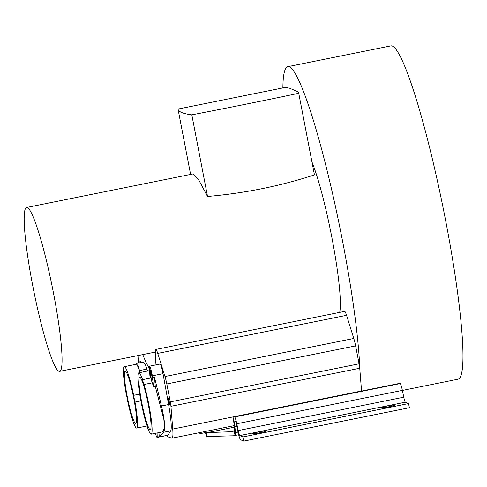 <?xml version="1.0" encoding="UTF-8"?>
<svg xmlns="http://www.w3.org/2000/svg" width="487" height="487" viewBox="0 0 487 487"><rect width="100%" height="100%" fill="white"/><g stroke="black" fill="none" stroke-linecap="round" stroke-linejoin="round"><path stroke-width="0.73" d="M200.528 433.552L199.889 433.564L200.528 433.552M199.707 432.602L199.889 433.564A11.098 1.254 78.6 0 0 200.041 432.535M205.757 431.385A6.836 0.773 -101.4 0 0 206.05 432.139L206.89 436.51A11.098 1.254 78.6 0 1 206.062 434.544L205.027 431.531M206.89 436.51L233.498 435.792L234.996 435.195L234.144 430.788A18.89 2.137 -101.4 0 0 233.997 424.262A19.851 2.246 78.6 0 1 234.259 416.726A19.851 2.246 78.6 0 1 234.436 416.75A19.851 2.246 78.6 0 1 234.697 416.945A7.451 0.846 78.6 0 1 236.785 423.769L238.186 430.575A5.412 0.615 -101.4 0 0 239.768 435.591L242.989 436.942L243.792 441.112L409.378 407.729L408.575 403.553L405.361 402.201A5.412 0.615 78.6 0 1 403.772 397.191L402.372 390.385A7.451 0.846 -101.4 0 0 400.284 383.561A19.851 2.246 -101.4 0 0 400.028 383.366A19.851 2.246 -101.4 0 0 399.845 383.342L234.259 416.726M206.05 432.139L207.383 432.602L232.445 431.689L234.144 430.788M243.792 441.112L240.572 439.761A9.673 1.096 78.6 0 1 237.735 430.806L236.341 423.994A3.19 0.359 -101.4 0 0 235.404 421.042A3.19 0.359 -101.4 0 0 235.373 421.042A3.19 0.359 -101.4 0 0 235.337 421.066A9.448 1.071 78.6 0 1 235.227 421.152A9.448 1.071 78.6 0 1 235.142 421.145A9.448 1.071 78.6 0 1 234.959 420.981A15.602 1.765 -101.4 0 0 234.892 426.795A23.613 2.672 78.6 0 1 235.264 432.681L238.021 432.127M235.264 432.681A20.381 2.307 78.6 0 1 234.996 435.195M242.989 436.942L408.575 403.553M258.414 431.981A7.086 0.542 -10.9 0 0 252.351 433.698A7.086 0.542 -10.9 0 0 260.198 432.73A7.086 0.542 -10.9 0 0 266.261 431.019A7.086 0.542 -10.9 0 0 258.414 431.981M387.208 406.018A7.086 0.542 -10.9 0 0 381.138 407.729A7.086 0.542 -10.9 0 0 388.991 406.767A7.086 0.542 -10.9 0 0 395.054 405.05A7.086 0.542 -10.9 0 0 387.208 406.018M282.874 87.91A170.012 19.249 78.6 0 1 287.799 66.664A170.012 19.249 78.6 0 1 289.345 66.859A170.012 19.249 78.6 0 1 330.923 186.491A170.012 19.249 78.6 0 1 359.783 368.659L359.747 368.239A6.599 0.749 -101.4 0 0 359.102 363.813L355.607 345.892A10.379 1.175 -101.4 0 0 353.793 338.465L346.555 315.326A13.21 1.498 -101.4 0 0 344.638 311.382L155.828 349.453A13.21 1.498 78.6 0 1 157.745 353.398L164.983 376.536A10.379 1.175 78.6 0 1 166.798 383.957L170.292 401.878A6.599 0.749 78.6 0 1 170.316 402.006A6.599 0.749 78.6 0 1 170.937 406.31L172.733 429.065A33.347 3.774 78.6 0 1 171.972 438.197A33.347 3.774 78.6 0 1 171.667 438.154L167.668 436.778A6.599 0.749 78.6 0 1 166.962 435.445M297.995 91.745L289.595 88.214A472.262 36.001 -10.9 0 0 284.992 87.483L178.011 109.051A472.262 36.001 -10.9 0 0 178.023 109.125A472.262 36.001 -10.9 0 0 191.817 114.841A472.262 36.001 -10.9 0 0 298.732 93.279A472.262 36.001 -10.9 0 0 298.714 93.187A472.262 36.001 -10.9 0 0 297.995 91.745M339.67 312.386A83.587 9.46 -101.4 0 0 331.915 237.747A83.587 9.46 -101.4 0 0 311.972 162.013M402.384 390.428L458.036 379.209A170.012 19.249 -101.4 0 0 444.576 215.144A170.012 19.249 -101.4 0 0 392.376 46.088A170.012 19.249 -101.4 0 0 390.83 45.888L287.799 66.664M361.549 391.061A33.347 3.774 -101.4 0 0 361.549 390.994L359.783 368.659M155.012 365.08A107.213 12.138 -101.4 0 0 155.45 351.784A13.21 1.498 78.6 0 1 155.828 349.453M168.691 402.451A3.214 0.365 -101.4 0 0 169.446 404.466A3.214 0.365 -101.4 0 0 169.214 401.489A3.214 0.365 -101.4 0 0 168.934 400.186A3.214 0.365 -101.4 0 0 168.179 398.171A3.214 0.365 -101.4 0 0 168.405 401.148A3.214 0.365 -101.4 0 0 168.691 402.451M138.399 363.022L137.973 355.577M142.794 354.603A107.213 12.138 -101.4 0 0 149.266 368.135A13.21 1.498 78.6 0 1 149.296 368.184M140.64 362.572A3.214 0.365 -101.4 0 0 140.049 361.202A3.214 0.365 -101.4 0 0 140.037 362.693M298.732 93.279L314.45 174.894L298.714 93.187M53.631 293.85A83.587 9.46 -101.4 0 0 26.596 207.486A83.587 9.46 -101.4 0 0 32.599 285.005A83.587 9.46 -101.4 0 0 59.639 371.368A83.587 9.46 -101.4 0 0 53.631 293.85M26.596 207.486L192.919 173.956L198.593 179.666L207.529 196.45C244.425 193.296 280.062 186.107 314.45 174.894M191.817 114.841L207.529 196.45M140.098 372.531L138.138 365.956L136.61 364.203M133.681 395.316A7.086 0.804 -101.4 0 0 134.229 398.658A7.086 0.804 -101.4 0 0 134.99 402.073A31.308 3.543 78.6 0 1 136.677 428.073A31.308 3.543 78.6 0 1 127.29 399.443A7.086 0.804 -101.4 0 0 126.742 396.101A7.086 0.804 -101.4 0 0 125.981 392.686A31.308 3.543 78.6 0 1 124.295 366.687A31.308 3.543 78.6 0 1 133.681 395.316L139.696 394.105M134.99 402.073L140.883 400.886M147.567 371.027L146.904 369.085A32.112 3.634 -101.4 0 0 143.087 362.078L136.549 363.399L140.256 372.5M135.794 364.367L136.549 363.399M133.791 398.506A26.682 3.019 -101.4 0 0 125.214 371.222A26.682 3.019 -101.4 0 0 127.18 396.254A26.682 3.019 -101.4 0 0 135.757 423.538A26.682 3.019 -101.4 0 0 133.791 398.506M150.83 378.003A31.308 3.543 -101.4 0 0 149.868 375.392L149.345 366.279A8.498 0.962 78.6 0 1 149.442 366.2A8.498 0.962 78.6 0 1 150.66 368.689A8.498 0.962 78.6 0 1 152.352 375.83L153.405 386.617A31.308 3.543 -101.4 0 0 152.346 382.825A7.086 0.804 78.6 0 1 151.64 381.029A7.086 0.804 78.6 0 1 150.83 378.003L142.551 379.671A7.086 0.804 -101.4 0 0 143.361 382.703A7.086 0.804 -101.4 0 0 144.067 384.493L152.346 382.825M144.067 384.493A31.308 3.543 78.6 0 1 150.879 416.574A31.308 3.543 78.6 0 1 151.195 434.179A31.308 3.543 78.6 0 1 147.458 427.294A7.086 0.804 -101.4 0 0 146.654 424.268A7.086 0.804 -101.4 0 0 145.942 422.473A31.308 3.543 78.6 0 1 139.13 390.391A31.308 3.543 78.6 0 1 138.819 372.792A31.308 3.543 78.6 0 1 142.551 379.671M150.367 373.352A4.012 0.457 -101.4 0 0 151.469 378.923A4.012 0.457 -101.4 0 0 152.047 380.097A4.012 0.457 -101.4 0 0 152.139 378.965L152.005 377.34A4.012 0.457 -101.4 0 0 150.903 371.776A4.012 0.457 -101.4 0 0 150.331 370.601A4.012 0.457 -101.4 0 0 150.24 371.727L150.367 373.352L151.287 373.17M162.682 431.859L164.326 427.939L163.9 419.642L155.256 386.288L154.556 377.492L161.459 405.994C164.795 420.445 165.489 429.211 163.541 432.286L159.249 436.693L158.926 432.62M153.405 386.617L155.256 386.288M152.705 377.778L154.556 377.492M157.076 432.992L157.222 437.35A8.498 0.962 78.6 0 1 157.124 437.429L167.796 435.275A8.498 0.962 -101.4 0 0 167.893 435.195L170.675 430.843A32.112 3.634 -101.4 0 0 168.593 404.557L163.023 373.681A8.498 0.962 -101.4 0 0 161.331 366.541A8.498 0.962 -101.4 0 0 160.113 364.051L149.442 366.2M157.124 437.429A8.498 0.962 78.6 0 1 155.907 434.94A8.498 0.962 78.6 0 1 155.438 433.32M143.549 385.138A26.682 3.019 -101.4 0 0 139.732 377.328A26.682 3.019 -101.4 0 0 140.195 393.648A26.682 3.019 -101.4 0 0 146.459 421.833A26.682 3.019 -101.4 0 0 150.276 429.644A26.682 3.019 -101.4 0 0 149.819 413.317A26.682 3.019 -101.4 0 0 143.549 385.138M157.398 437.076L159.249 436.693M405.361 402.201L239.768 435.591M238.186 430.575L403.772 397.191M402.372 390.385L236.785 423.769M234.697 416.945L400.284 383.561M234.247 427.184L207.383 432.602M346.555 315.326L157.745 353.398M164.983 376.536L353.793 338.465M355.607 345.892L166.798 383.957M170.292 401.878L359.102 363.813M359.747 368.239L170.937 406.31M172.733 429.065L361.549 390.994M234.892 426.795L236.834 426.405M146.904 369.085L139.769 370.528M161.459 405.994L168.593 404.557M163.023 373.681L152.352 375.83M157.222 437.35L167.893 435.195M170.675 430.843L163.541 432.286M150.848 371.605L150.24 371.727M200.34 433.625L205.392 432.602M233.559 435.78L238.654 434.751M234.131 425.662L171.972 438.197M190.594 174.425L178.023 109.125M155.463 352.052L59.639 371.368M136.634 364.203L124.295 366.687M147.135 425.967L136.677 428.073M149.491 370.637L138.819 372.792M162.725 431.853L151.195 434.179"/></g></svg>
